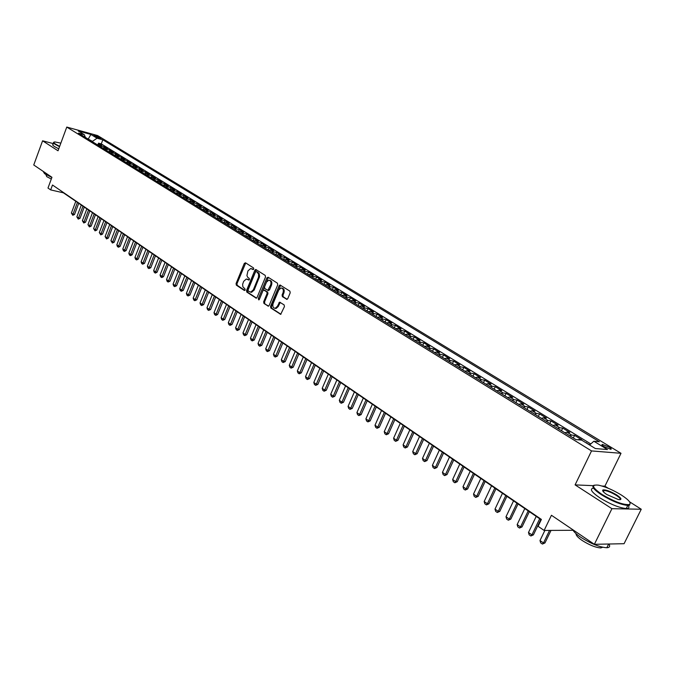 <?xml version="1.0" encoding="UTF-8"?>
<svg xmlns="http://www.w3.org/2000/svg" width="675" height="675" viewBox="0 0 675 675"><rect width="100%" height="100%" fill="white"/><g stroke="black" fill="none" stroke-linecap="round" stroke-linejoin="round"><path stroke-width="1.01" d="M253.758 269.072L253.547 267.933L245.497 262.794L244.291 263.436L236.064 283.567L236.351 285.171L244.316 290.444L245.168 290.005L244.957 288.875L242.865 286.791L242.629 284.293L243.675 281.34L246.333 278.994L248.872 280.074L249.455 279.56L249.244 278.421L247.7 277.307L246.923 275.586L247.944 270.894L250.687 268.523L253.159 269.587L253.758 269.072M609.078 447.086L602.488 444.445C601.374 444.521 601.906 445.255 604.074 446.648L610.689 449.297C611.803 449.221 611.272 448.478 609.078 447.086M286.47 299.295L287.761 298.662L290.208 292.815L289.887 291.136L279.982 284.977L279.129 285.727L270.54 306.357L270.852 308.019L280.699 314.339L284.453 306.577L284.124 304.898L279.627 302.147L277.349 306.357L275.181 308.315C273.071 308.011 272.379 306.425 273.105 303.573L278.767 289.972L281.053 287.98C283.112 288.343 283.77 289.921 283.044 292.722L282.091 295L282.412 296.671L286.993 299.396M53.35 143.623L42.592 140.805L33.75 164.978L51.95 177.297L47.984 188.038L50.676 189.903L52.49 185.009L541.392 519.421L538.093 526.289L544.117 530.44L573.033 530.288M593.123 485.663L575.092 484.886L611.93 508.688L594.371 544.312L551.441 515.27L544.117 530.44M575.092 484.886L591.536 450.925L66.774 127.069L97.588 135.557L621 453.305L591.536 450.925M42.592 140.805L58.025 150.787L66.774 127.069M265.511 277.012L265.199 275.375L255.724 269.46L254.863 270.202L246.527 290.486L246.831 292.106L256.255 298.181L257.065 297.447L265.511 277.012M268.127 277.239L277.417 283.179L277.737 284.833L269.165 305.446L268.355 306.18L263.959 303.455L263.647 301.801L267.098 293.49L266.785 291.845L263.756 290.039L262.921 290.773L259.36 299.396L258.787 299.902L258.272 298.679L266.87 277.881L268.127 277.239M611.93 508.688L641.25 509.237L624.071 543.704L594.371 544.312M589.883 444.766L586.465 443.078M579.513 439.914L578.872 439.526L581.774 439.788L574.577 435.367L573.311 437.991M569.624 435.721L571.658 435.088L566.89 432.16L569.81 432.447L562.722 428.093L561.473 430.701M557.752 428.406L559.794 427.79L555.095 424.904L558.031 425.216L551.045 420.93L549.821 423.52M546.067 421.208L548.108 420.609L543.485 417.766L546.429 418.095L539.553 413.876L538.338 416.45M534.558 414.113L536.608 413.539L532.052 410.738L535.005 411.083L528.238 406.932L527.04 409.489M523.226 407.135L525.277 406.569L520.796 403.819L523.758 404.182L517.092 400.089L515.911 402.629M512.072 400.258L514.122 399.71L509.701 397.001L512.679 397.381L506.115 393.348L504.942 395.871M501.078 393.491L503.128 392.96L498.783 390.285L501.77 390.682L495.298 386.707L494.142 389.222M490.252 386.826L492.303 386.302L488.025 383.67L491.02 384.083L484.642 380.168L483.502 382.666M479.587 380.253L481.646 379.747L477.419 377.148L480.423 377.578L474.145 373.722L473.015 376.203M469.083 373.781L471.133 373.283L466.973 370.727L469.986 371.174L463.801 367.377L462.679 369.841M458.722 367.402L460.78 366.922L456.68 364.399L459.7 364.863L453.6 361.117L452.495 363.563M448.521 361.117L450.579 360.644L446.538 358.163L449.567 358.636L443.551 354.949L442.462 357.379M438.463 354.915L440.522 354.468L436.539 352.012L439.577 352.502L433.645 348.865L432.565 351.287M428.549 348.815L430.608 348.368L426.684 345.954L429.722 346.461L423.883 342.875L422.812 345.271M418.778 342.79L420.837 342.36L416.964 339.981L420.01 340.495L414.256 336.96L413.193 339.348M409.143 336.859L411.202 336.437L407.388 334.091L410.442 334.623L404.755 331.13L403.709 333.509M399.651 331.003L401.701 330.598L397.938 328.286L401.001 328.826L395.398 325.384L394.36 327.746M390.277 325.232L392.335 324.835L388.623 322.557L391.686 323.106L386.159 319.722L385.138 322.068M381.046 319.545L383.096 319.157L379.434 316.913L382.506 317.469L377.055 314.128L376.034 316.457M371.933 313.934L373.984 313.554L370.373 311.335L373.444 311.909L368.069 308.61L367.065 310.93M362.948 308.399L364.998 308.028L361.437 305.843L364.508 306.425L359.201 303.176L358.214 305.48M354.08 302.932L356.13 302.577L352.62 300.417L355.691 301.016L350.46 297.802L349.473 300.097M345.338 297.548L347.389 297.202L343.921 295.068L346.992 295.675L341.828 292.511L340.858 294.789M336.707 292.233L338.757 291.895L335.332 289.794L338.411 290.41L333.315 287.28L332.353 289.55M328.193 286.985L330.235 286.664L326.86 284.588L329.94 285.213L324.92 282.125L323.958 284.377M319.79 281.812L321.832 281.492L318.507 279.45L321.587 280.083L316.626 277.037L315.681 279.273M311.504 276.699L313.538 276.396L310.255 274.371L313.335 275.02L308.441 272.008L307.505 274.236M303.32 271.662L305.353 271.358L302.113 269.367L305.193 270.017L300.358 267.055L299.43 269.266M295.237 266.684L297.278 266.397L294.072 264.423L297.152 265.089L292.385 262.153L291.465 264.355M287.263 261.773L289.297 261.487L286.132 259.546L289.221 260.212L284.504 257.318L283.601 259.512M279.391 256.922L281.424 256.652L278.302 254.728L281.382 255.403L276.733 252.551L275.83 254.728M271.62 252.138L273.645 251.868L270.565 249.969L273.645 250.653L269.055 247.835L268.161 250.003M263.942 247.404L265.967 247.151L262.929 245.278L266.009 245.97L261.47 243.186L260.592 245.337M256.365 242.738L258.39 242.485L255.386 240.637L258.466 241.338L253.986 238.587L253.108 240.73M248.881 238.123L250.898 237.887L247.936 236.056L251.016 236.765L246.586 234.048L245.717 236.183M241.49 233.575L243.506 233.339L240.578 231.533L243.658 232.242L239.279 229.559L238.427 231.685M234.191 229.078L236.199 228.85L233.305 227.07L236.385 227.787L232.065 225.129L231.213 227.239M226.977 224.632L228.985 224.412L226.125 222.649L229.205 223.374L224.935 220.759L224.092 222.851M219.856 220.244L221.864 220.033L219.038 218.295L222.109 219.021L217.898 216.43L217.072 218.489M212.819 215.907L214.819 215.696L212.026 213.983L215.097 214.718L210.938 212.161L210.144 214.144M205.867 211.621L207.866 211.427L205.107 209.722L208.178 210.465L204.061 207.942L203.302 209.849M198.99 207.394L200.99 207.2L198.264 205.521L201.336 206.263L197.26 203.774L196.535 205.613M192.206 203.209L194.197 203.023L191.498 201.361L194.569 202.12L190.553 199.648L189.844 201.437M185.498 199.074L187.481 198.897L184.823 197.252L187.886 198.011L183.912 195.573L183.229 197.303M178.867 194.991L180.849 194.813L178.217 193.193L181.28 193.961L177.356 191.548L176.698 193.219M172.311 190.957L174.293 190.78L171.686 189.186L174.749 189.953L170.868 187.566L170.235 189.186M165.831 186.967L167.813 186.798L165.24 185.22L168.294 185.988L164.455 183.634L163.848 185.203M159.427 183.018L161.401 182.857L158.861 181.297L161.916 182.073L158.119 179.744L157.528 181.271M153.098 179.12L155.073 178.968L152.558 177.424L155.604 178.2L151.858 175.897L151.284 177.382M146.846 175.264L148.812 175.12L146.323 173.585L149.369 174.369L145.665 172.1L145.108 173.534M140.653 171.45L142.619 171.307L140.164 169.796L143.201 170.589L139.539 168.337L138.999 169.737M134.536 167.687L136.493 167.543L134.072 166.05L137.109 166.843L133.481 164.624L132.958 165.982M128.495 163.957L130.444 163.822L128.039 162.346L131.077 163.148L127.491 160.945L126.984 162.27M122.512 160.27L124.462 160.144L122.082 158.684L125.12 159.486L121.568 157.309L121.078 158.6M116.598 156.634L118.538 156.507L116.193 155.064L119.222 155.866L115.712 153.714L115.231 154.972M110.742 153.023L112.683 152.904L110.363 151.478L113.383 152.288L109.915 150.154L109.451 151.386M104.963 149.462L106.895 149.344L104.6 147.935L107.62 148.745L104.186 146.635L99.233 145.935M103.739 147.842L104.186 146.635M94.23 135.92L100.98 138.628L99.318 137.312L93.808 135.354L94.23 135.92M589.612 445.011L593.84 441.231L599.349 441.737L102.819 139.793L97.048 138.215L92.146 141.564M593.84 441.231L607.492 449.558L595.358 448.546L581.631 440.108L575.902 439.585L78.452 133.127L84.367 134.747L78.216 130.967L90.88 134.452L97.048 138.215M590.802 443.939L101.275 143.902L98.516 143.159L101.908 145.243L96.964 144.534M106.895 149.344L109.915 150.154M112.683 152.904L115.712 153.714M118.538 156.507L121.568 157.309M124.462 160.144L127.491 160.945M130.444 163.822L133.481 164.624M136.493 167.543L139.539 168.337M142.619 171.307L145.665 172.1M148.812 175.12L151.858 175.897M155.073 178.968L158.119 179.744M161.401 182.857L164.455 183.634M167.813 186.798L170.868 187.566M174.293 190.78L177.356 191.548M180.849 194.813L183.912 195.573M187.481 198.897L190.553 199.648M194.197 203.023L197.26 203.774M200.99 207.2L204.061 207.942M207.866 211.427L210.938 212.161M214.819 215.696L217.898 216.43M221.864 220.033L224.935 220.759M228.985 224.412L232.065 225.129M236.199 228.85L239.279 229.559M243.506 233.339L246.586 234.048M250.898 237.887L253.986 238.587M258.39 242.485L261.47 243.186M265.967 247.151L269.055 247.835M273.645 251.868L276.733 252.551M281.424 256.652L284.504 257.318M289.297 261.487L292.385 262.153M297.278 266.397L300.358 267.055M305.353 271.358L308.441 272.008M313.538 276.396L316.626 277.037M321.832 281.492L324.92 282.125M330.235 286.664L333.315 287.28M338.757 291.895L341.828 292.511M347.389 297.202L350.46 297.802M356.13 302.577L359.201 303.176M364.998 308.028L368.069 308.61M373.984 313.554L377.055 314.128M383.096 319.157L386.159 319.722M392.335 324.835L395.398 325.384M401.701 330.598L404.755 331.13M411.202 336.437L414.256 336.96M420.837 342.36L423.883 342.875M430.608 348.368L433.645 348.865M440.522 354.468L443.551 354.949M450.579 360.644L453.6 361.117M460.78 366.922L463.801 367.377M471.133 373.283L474.145 373.722M481.646 379.747L484.642 380.168M492.303 386.302L495.298 386.707M503.128 392.96L506.115 393.348M514.122 399.71L517.092 400.089M525.277 406.569L528.238 406.932M536.608 413.539L539.553 413.876M548.108 420.609L551.045 420.93M559.794 427.79L562.722 428.093M571.658 435.088L574.577 435.367M585.833 442.69L586.617 442.758M92.264 141.252L87.21 138.527M88.214 139.151L90.88 134.452M608.141 488.219L604.91 486.169L621 453.305M641.25 509.237L629.572 501.82M50.676 189.903L63.416 192.822L541.215 519.801M98.078 144.332L98.516 143.159M101.275 143.902L102.819 139.793M85.396 137.405L84.367 134.747M104.6 147.935L102.659 148.044M110.363 151.478L108.422 151.597M116.193 155.064L114.244 155.182M122.082 158.684L120.133 158.811M128.039 162.346L126.09 162.481M134.072 166.05L132.114 166.193M140.164 169.796L138.198 169.94M146.323 173.585L144.357 173.737M152.558 177.424L150.593 177.576M158.861 181.297L156.887 181.457M165.24 185.22L163.266 185.38M171.686 189.186L169.712 189.354M178.217 193.193L176.234 193.371M184.823 197.252L182.832 197.438M191.498 201.361L189.515 201.547M198.264 205.521L196.265 205.715M205.107 209.722L203.107 209.925M212.026 213.983L210.026 214.186M219.038 218.295L217.029 218.506M226.125 222.649L224.117 222.868M233.305 227.07L231.297 227.289M240.578 231.533L238.562 231.77M247.936 236.056L245.919 236.301M255.386 240.637L253.361 240.882M262.929 245.278L260.904 245.531M270.565 249.969L268.54 250.239M278.302 254.728L276.269 254.998M286.132 259.546L284.108 259.824M294.072 264.423L292.039 264.71M302.113 269.367L300.071 269.663M310.255 274.371L308.213 274.674M318.507 279.45L316.465 279.762M326.86 284.588L324.818 284.909M335.332 289.794L333.29 290.123M343.921 295.068L341.871 295.414M352.62 300.417L350.57 300.772M361.437 305.843L359.387 306.205M370.373 311.335L368.322 311.707M379.434 316.913L377.384 317.292M388.623 322.557L386.573 322.945M397.938 328.286L395.887 328.683M407.388 334.091L405.329 334.505M416.964 339.981L414.914 340.411M426.684 345.954L424.626 346.393M436.539 352.012L434.481 352.468M446.538 358.163L444.479 358.627M456.68 364.399L454.629 364.871M466.973 370.727L464.923 371.216M477.419 377.148L475.369 377.654M488.025 383.67L485.966 384.185M498.783 390.285L496.724 390.808M509.701 397.001L507.651 397.541M520.796 403.819L518.746 404.376M532.052 410.738L530.002 411.311M543.485 417.766L541.443 418.357M555.095 424.904L553.053 425.512M566.89 432.16L564.848 432.776M578.872 439.526L577.631 439.746M604.91 486.169L602.1 486.051M253.446 269.485L251.598 268.709M247.269 279.163L249.159 279.956M245.742 262.955L236.95 283.736L237.237 285.339L244.882 290.402M256.323 269.705L247.413 290.647L247.708 292.267L256.517 298.097M256.281 271.679L255.42 272.135L248.096 289.946L248.307 291.085L250.712 292.148L253.336 289.82L258.517 277.189L258.609 274.168L256.846 271.797M250.619 292.157L251.598 292.309L254.213 289.98L253.336 289.82M257.167 271.865L259.2 273.611L259.597 276.488L254.213 289.98M268.599 306.104L263.959 303.455M264.102 290.098L267.671 292.005L267.975 293.659L264.532 301.961L264.845 303.615M268.346 277.383L259.149 299.717M270.683 284.842C271.401 282.099 270.768 280.538 268.777 280.159L266.49 282.15L264.524 286.909L264.836 288.546L267.865 290.351L270.683 284.842L271.561 285.01C272.278 282.277 271.645 280.716 269.663 280.336M268.397 290.452L269.587 289.777L268.701 289.617M271.561 285.01L269.587 289.777M281.973 288.149C284.006 288.546 284.656 290.123 283.922 292.891L282.977 295.169L283.298 296.84L287.162 299.337M275.096 308.323L276.067 308.475L278.235 306.517L277.349 306.357M280.268 302.383L278.235 306.517M280.614 285.213L271.426 306.517L271.738 308.18L280.935 314.263M75.794 201.293L71.381 213.038L73.018 214.178L77.431 202.416M74.512 214.507L72.765 215.274L73.018 214.178L74.512 214.507L78.722 203.302M72.765 215.274L71.381 213.038M60.851 143.134L54.987 141.953C53.258 141.995 53.511 142.754 55.747 144.231L59.662 146.348M59.535 146.694L55.384 144.458C53.477 143.218 52.979 142.459 53.873 142.189M51.899 177.441L44.609 173.72L43.082 171.29M51.308 179.027L46.752 176.648L45.849 174.504M58.742 148.838L54.591 146.602C52.692 145.353 52.194 144.593 53.097 144.315L53.587 142.982M60.151 145.032L60.37 144.433M621.422 495.07C613.06 489.974 605.416 486.675 598.489 485.165C590.929 484.422 592.085 487.502 601.957 494.404C614.301 501.685 623.43 505.069 629.345 504.546C631.547 503.145 628.898 499.981 621.422 495.07M630.163 503.018L629.572 505.212L627.775 505.448C620.738 504.689 611.98 501.145 601.501 494.817C593.519 489.443 591.097 486.228 594.253 485.156M616.629 494.902C621.692 498.395 622.283 499.956 618.41 499.584L606.901 494.572C603.239 492.142 601.957 490.59 603.037 489.915C605.947 489.637 610.478 491.299 616.629 494.902M620.08 499.719C620.823 498.977 619.532 497.509 616.191 495.315C611.322 492.396 607.289 490.776 604.074 490.455L602.868 491.155M609.036 544.244C610.284 546.429 609.542 547.602 606.817 547.746C599.704 547.256 591.005 543.755 580.728 537.241C576.383 534.254 573.708 531.723 572.687 529.639M602.648 547.248L600.801 547.931C595.688 547.602 589.435 545.088 582.044 540.397C577.792 537.427 575.8 535.182 576.079 533.672M628.248 505.44C629.598 507.49 628.931 508.528 626.24 508.553C619.194 507.811 610.436 504.276 599.982 497.931C591.46 492.117 589.292 488.852 593.494 488.135M602.733 490.126L603.163 490.278M610.234 543.991L606.007 544.075M81.295 205.057L76.849 216.861L78.503 218.017L82.957 206.196M80.004 218.337L78.241 219.113L78.503 218.017L80.004 218.337L84.248 207.073M78.241 219.113L76.849 216.861M86.856 208.862L82.375 220.725L84.046 221.889L88.535 210.009M85.548 222.21L83.776 222.986L84.046 221.889L85.548 222.21L89.826 210.895M83.776 222.986L82.375 220.725M92.475 212.709L87.961 224.623L89.648 225.804L94.179 213.874M91.15 226.125L89.378 226.91L89.648 225.804L91.15 226.125L95.47 214.76M89.378 226.91L87.961 224.623M98.162 216.599L93.614 228.572L95.318 229.762L99.883 217.78M96.82 230.082L95.032 230.867L95.318 229.762L96.82 230.082L101.174 218.658M95.032 230.867L93.614 228.572M103.908 220.531L99.318 232.563L101.047 233.769L105.646 221.721M102.558 234.082L100.752 234.875L101.047 233.769L102.558 234.082L106.937 222.607M100.752 234.875L99.318 232.563M109.721 224.513L105.097 236.596L106.836 237.819L111.476 225.712M108.346 238.123L106.54 238.925L106.836 237.819L108.346 238.123L112.767 226.597M106.54 238.925L105.097 236.596M115.594 228.53L110.928 240.68L112.691 241.912L117.366 229.745M114.21 242.215L112.387 243.017L112.691 241.912L114.21 242.215L118.665 230.631M112.387 243.017L110.928 240.68M121.534 232.597L116.834 244.797L118.614 246.046L123.331 233.828M120.133 246.35L118.555 247.21L118.614 246.046L120.133 246.35L124.622 234.706M118.302 247.16L117.408 246.535L116.834 244.797M127.541 236.706L122.799 248.974L124.605 250.231L129.355 237.946M126.124 250.535L124.537 251.395L124.605 250.231L126.124 250.535L130.646 238.832M124.284 251.345L123.382 250.712L122.799 248.974M133.616 240.865L128.841 253.192L130.663 254.467L135.456 242.122M132.182 254.762L130.587 255.631L130.663 254.467L132.182 254.762L136.747 243.008M130.334 255.58L129.423 254.939L128.841 253.192M139.759 245.067L134.941 257.453L136.789 258.744L141.623 246.341M138.307 259.04L136.696 259.909L136.789 258.744L138.307 259.04L142.914 247.227M136.443 259.858L135.523 259.217L134.941 257.453M145.977 249.32L141.117 261.773L142.982 263.073L147.859 250.611M144.501 263.368L142.636 264.195L142.982 263.073L144.501 263.368L149.15 251.497M142.636 264.195L141.699 263.537L141.117 261.773M152.263 253.623L147.361 266.136L149.251 267.452L154.162 254.922M150.77 267.739L148.888 268.574L149.251 267.452L150.77 267.739L155.453 255.808M148.888 268.574L147.952 267.907L147.361 266.136M158.625 257.977L153.681 270.548L155.588 271.882L160.549 259.293M157.115 272.168L155.478 273.054L155.588 271.882L157.115 272.168L161.84 260.179M155.216 273.004L154.263 272.337L153.681 270.548M165.054 262.381L160.068 275.012L162 276.362L167.003 263.714M163.527 276.649L161.882 277.535L162 276.362L163.527 276.649L168.294 264.592M161.62 277.484L160.658 276.809L160.068 275.012M171.568 266.836L166.531 279.534L168.488 280.901L173.534 268.177M170.016 281.18L168.1 282.023L168.488 280.901L170.016 281.18L174.825 269.063M168.1 282.023L167.122 281.34L166.531 279.534M178.149 271.342L173.078 284.108L175.053 285.491L180.141 272.7M176.58 285.761L174.656 286.613L175.053 285.491L176.58 285.761L181.432 273.586M174.656 286.613L173.669 285.922L173.078 284.108M184.815 275.898L179.693 288.731L181.693 290.132L186.832 277.282M183.229 290.402L181.288 291.254L181.693 290.132L183.229 290.402L188.114 278.159M181.288 291.254L180.293 290.554L179.693 288.731M191.557 280.513L186.393 293.414L188.418 294.823L193.598 281.914M189.945 295.093L187.996 295.954L188.418 294.823L189.945 295.093L194.881 282.791M187.996 295.954L186.992 295.245L186.393 293.414M198.382 285.188L193.168 298.148L195.218 299.582L200.441 286.597M196.754 299.843L194.788 300.704L195.218 299.582L196.754 299.843L201.732 287.474M194.788 300.704L193.767 299.987L193.168 298.148M205.284 289.913L200.028 302.94L202.103 304.391L207.377 291.338M203.639 304.653L201.665 305.522L202.103 304.391L203.639 304.653L208.659 292.216M201.665 305.522L200.627 304.796L200.028 302.94M212.279 294.697L206.972 307.792L209.073 309.26L214.388 296.139M210.608 309.513L208.617 310.39L209.073 309.26L210.608 309.513L215.671 297.017M208.617 310.39L207.571 309.656L206.972 307.792M219.35 299.54L214 312.702L216.118 314.187L221.493 300.999M217.654 314.44L215.916 315.36L216.118 314.187L217.654 314.44L222.775 301.877M215.662 315.318L214.599 314.575L214 312.702M226.513 304.433L221.113 317.672L223.265 319.174L228.682 305.918M224.8 319.418L222.792 320.304L223.265 319.174L224.8 319.418L229.964 306.796M222.792 320.304L221.712 319.553L221.113 317.672M233.761 309.403L228.31 322.709L230.487 324.228L235.955 310.897M232.023 324.473L230.006 325.358L230.487 324.228L232.023 324.473L237.237 311.774M230.006 325.358L228.918 324.599L228.31 322.709M241.102 314.423L235.6 327.797L237.802 329.341L243.329 315.942M239.347 329.577L237.313 330.472L237.802 329.341L239.347 329.577L244.603 316.82M237.313 330.472L236.208 329.704L235.6 327.797M248.535 319.511L242.983 332.961L245.211 334.522L250.788 321.047M246.755 334.749L244.704 335.652L245.211 334.522L246.755 334.749L252.062 321.924M244.704 335.652L243.591 334.868L242.983 332.961M256.061 324.658L250.459 338.183L252.712 339.761L258.339 326.219M254.256 339.989L252.197 340.892L252.712 339.761L254.256 339.989L259.613 327.088M252.197 340.892L251.066 340.107L250.459 338.183M263.689 329.873L258.027 343.474L260.314 345.068L265.992 331.45M261.849 345.288L259.782 346.207L260.314 345.068L261.849 345.288L267.266 332.328M259.782 346.207L258.635 345.406L258.027 343.474M271.409 335.163L265.688 348.823L268.009 350.443L273.738 336.757M269.544 350.663L267.46 351.582L268.009 350.443L269.544 350.663L275.012 337.627M267.46 351.582L266.304 350.772L265.688 348.823M279.222 340.512L273.451 354.248L275.797 355.894L281.593 342.124M277.341 356.105L275.24 357.024L275.797 355.894L277.341 356.105L282.859 342.993M275.24 357.024L274.067 356.206L273.451 354.248M287.145 345.929L281.315 359.75L283.694 361.412L289.541 347.566M285.23 361.614L283.12 362.543L283.694 361.412L285.23 361.614L290.807 348.435M283.12 362.543L281.931 361.716L281.315 359.75M295.169 351.422L289.28 365.31L291.684 366.998L297.591 353.076M293.228 367.2L291.102 368.137L291.684 366.998L293.228 367.2L298.856 353.945M291.102 368.137L289.896 367.293L289.28 365.31M303.294 356.982L297.346 370.955L299.793 372.659L305.75 358.661M301.328 372.853L299.185 373.798L299.793 372.659L301.328 372.853L307.015 359.522M299.185 373.798L297.97 372.938L297.346 370.955M311.529 362.618L305.522 376.667L307.994 378.397L314.018 364.323M309.538 378.582L307.378 379.527L307.994 378.397L309.538 378.582L315.276 365.183M307.378 379.527L306.146 378.667L305.522 376.667M319.874 368.322L313.808 382.455L316.313 384.202L322.397 370.052M317.849 384.387L315.681 385.341L316.313 384.202L317.849 384.387L323.646 370.913M315.681 385.341L314.432 384.463L313.808 382.455M328.328 374.11L322.203 388.319L324.743 390.091L330.885 375.865M326.278 390.268L324.093 391.23L324.743 390.091L326.278 390.268L332.134 376.718M324.093 391.23L322.827 390.344L322.203 388.319M336.892 379.974L330.708 394.267L333.281 396.065L339.491 381.746M334.817 396.233L332.623 397.195L333.281 396.065L334.817 396.233L340.732 382.598M332.623 397.195L331.332 396.301L330.708 394.267M345.583 385.923L339.323 400.292L341.938 402.114L348.207 387.72M343.474 402.275L341.263 403.245L341.938 402.114L343.474 402.275L349.448 388.564M341.263 403.245L339.955 402.334L339.323 400.292M354.383 391.947L348.064 406.392L350.713 408.24L357.05 393.77M352.249 408.4L350.013 409.379L350.713 408.24L352.249 408.4L358.282 394.613M350.013 409.379L348.697 408.451L348.064 406.392M363.31 398.048L356.923 412.585L359.606 414.458L366.01 399.895M361.142 414.61L358.898 415.598L359.606 414.458L361.142 414.61L367.242 400.739M358.898 415.598L357.556 414.652L356.923 412.585M372.355 404.241L365.901 418.863L368.618 420.761L375.089 406.114M370.153 420.905L367.892 421.892L368.618 420.761L370.153 420.905L376.321 406.957M367.892 421.892L366.533 420.947L365.901 418.863M381.527 410.518L375.005 425.225L377.764 427.148L384.303 412.417M379.291 427.283L377.021 428.279L377.764 427.148L379.291 427.283L385.526 413.252M377.021 428.279L375.646 427.317L375.005 425.225M390.833 416.888L384.235 431.671L387.037 433.628L393.643 418.812M388.564 433.755L386.269 434.759L387.037 433.628L388.564 433.755L394.867 419.648M386.269 434.759L384.877 433.78L384.235 431.671M400.258 423.343L393.601 438.218L396.436 440.201L403.118 425.292M397.963 440.311L395.651 441.332L396.436 440.201L397.963 440.311L404.333 426.119M395.651 441.332L394.234 440.336L393.601 438.218M409.826 429.891L403.093 444.85L405.97 446.858L412.729 431.865M407.498 446.968L405.169 447.989L405.97 446.858L407.498 446.968L413.935 432.692M405.169 447.989L403.734 446.985L403.093 444.85M419.529 436.531L412.72 451.583L415.64 453.617L422.474 438.539M417.158 453.718L414.821 454.748L415.64 453.617L417.158 453.718L423.672 439.358M414.821 454.748L413.362 453.727L412.72 451.583M429.376 443.264L422.491 458.409L425.452 460.477L432.354 445.306M426.971 460.569L424.609 461.599L425.452 460.477L426.971 460.569L433.553 446.116M424.609 461.599L423.132 460.569L422.491 458.409M439.366 450.098L432.405 465.337L435.4 467.429L442.387 452.166M436.919 467.513L434.54 468.551L435.4 467.429L436.919 467.513L443.576 452.976M434.54 468.551L433.046 467.505L432.405 465.337M449.499 457.034L442.454 472.357L445.5 474.491L452.562 459.135M447.01 474.559L444.623 475.613L445.5 474.491L447.01 474.559L453.743 459.937M444.623 475.613L443.104 474.542L442.454 472.357M459.776 464.071L452.655 479.486L455.743 481.646L462.89 466.197M457.253 481.714L454.849 482.768L455.743 481.646L457.253 481.714L464.062 466.999M454.849 482.768L453.305 481.688L452.655 479.486M470.213 471.209L463.008 486.726L466.147 488.911L473.369 473.369M467.648 488.97L465.227 490.033L466.147 488.911L467.648 488.97L474.533 474.171M465.227 490.033L463.657 488.936L463.008 486.726M480.803 478.457L473.513 494.066L476.702 496.294L484.009 480.651M478.204 496.336L475.757 497.407L476.702 496.294L478.204 496.336L485.165 481.444M475.757 497.407L474.162 496.294L473.513 494.066M491.552 485.814L484.178 501.517L487.409 503.778L494.809 488.042M488.911 503.812L486.447 504.892L487.409 503.778L488.911 503.812L495.956 488.827M486.447 504.892L484.836 503.761L484.178 501.517M502.462 493.282L495.011 509.085L498.285 511.38L505.769 495.543M499.778 511.397L497.298 512.485L498.285 511.38L499.778 511.397L506.908 496.319M497.298 512.485L495.661 511.338L495.011 509.085M513.548 500.867L505.997 516.763L509.33 519.092L516.907 503.162M510.815 519.1L508.317 520.206L509.33 519.092L510.815 519.1L518.029 503.938M508.317 520.206L506.655 519.041L505.997 516.763M524.796 508.562L517.16 524.568L520.543 526.93L528.204 510.899M522.028 526.93L519.505 528.036L520.543 526.93L522.028 526.93L529.327 511.658M519.505 528.036L517.809 526.854L517.16 524.568M536.22 516.383L528.491 532.482L531.925 534.887L539.688 518.754M533.402 534.87L530.862 535.984L531.925 534.887L533.402 534.87L540.793 519.514M530.862 535.984L529.149 534.786L528.491 532.482M544.877 530.44L540 540.532L543.493 542.97L549.56 530.415M544.961 542.945L542.405 544.067L543.493 542.97L544.961 542.945L551.028 530.407M542.405 544.067L540.658 542.843L540 540.532M101.166 145.825L98.896 144.433M98.989 138.198L99.318 137.312M100.364 138.578L100.558 138.063M252.737 269.03L251.851 268.844M248.442 279.492L247.556 279.323M237.237 285.339L236.351 285.171M236.95 283.736L236.064 283.567M245.168 263.621L244.291 263.436M256.34 298.164L255.833 298.072M247.708 292.267L246.831 292.106M247.413 290.647L246.527 290.486M255.741 270.38L254.863 270.202M259.242 277.771L258.365 277.602M258.28 272.573L257.394 272.396M268.431 306.163L267.907 306.07M264.532 301.961L263.647 301.801M267.975 293.659L267.098 293.49M267.671 292.005L266.785 291.845M265.056 290.309L264.17 290.14M259.158 298.839L258.272 298.679M267.756 278.058L266.87 277.881M283.298 296.84L282.412 296.671M282.977 295.169L282.091 295M283.922 292.891L283.044 292.722M279.686 303.041L278.8 302.889M280.775 314.322L280.226 314.229M271.738 308.18L270.852 308.019M271.426 306.517L270.54 306.357M280.007 285.896L279.129 285.727M602.134 445.171L602.488 444.445M256.905 271.789L256.23 271.654M251.598 292.309L250.712 292.148M268.751 290.52L267.865 290.351M276.067 308.475L275.181 308.315M626.24 508.553L627.775 505.448M604.074 490.455L603.399 491.839M601.298 546.927L600.801 547.931M606.817 547.746L608.538 544.269M603.264 490.565L603.037 489.915M629.345 504.546L629.572 505.212"/></g></svg>
